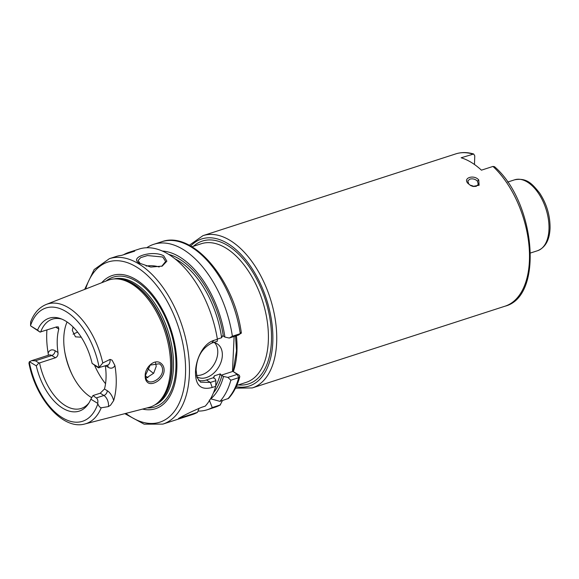 <?xml version="1.0" encoding="UTF-8"?>
<svg xmlns="http://www.w3.org/2000/svg" width="579" height="579" viewBox="0 0 579 579"><rect width="100%" height="100%" fill="white"/><g stroke="black" fill="none" stroke-linecap="round" stroke-linejoin="round"><path stroke-width="0.87" d="M467.977 183.427C462.527 177.912 473.955 174.221 478.739 179.953L479.115 185.251L472.855 186.416L470.72 185.569L467.977 183.427L470.828 185.627M472.739 186.387L476.126 186.38L478.268 184.426L477.429 181.14C475.25 179.092 472.739 178.426 469.88 179.135L467.803 180.901L468.715 183.956M147.515 380.758C151.423 384.753 162.598 377.986 162.605 370.285C162.648 367.759 161.787 365.754 160.036 364.285L159.319 363.778L150.2 365.096L145.553 375.134C145.481 377.638 146.132 379.513 147.515 380.758L148.079 381.17M145.177 375.829C144.909 366.891 155.324 357.96 161.295 363.583C163.227 365.233 164.168 367.491 164.125 370.365C164.11 379.115 151.792 386.808 147.377 382.227C145.828 380.816 145.097 378.68 145.177 375.829M77.6 332.1L73.063 334.17M161.729 266.304L165.637 261.476L162.757 257.018L147.45 255.549L140.697 257.626L138.055 260.514L140.212 263.568M140.067 263.481C127.315 257.698 152.407 249.571 163.719 255.831L166.868 261.18L162.221 266.108L150.786 267.071L139.72 263.264M107.723 365.088L107.672 365.103A7.947 4.437 -107.9 0 0 110.104 360.514A7.947 4.437 -107.9 0 0 110.082 359.393L112.102 360.189L114.903 365.458A63.516 35.449 72.1 0 1 116.205 384.181A63.516 35.449 72.1 0 1 113.679 400.567L110.524 405.22L108.432 406.596A7.947 4.437 -107.9 0 0 108.526 405.539A7.947 4.437 -107.9 0 0 103.902 395.479A4.14 2.881 121.4 0 0 107.303 390.731A12.087 6.745 72.1 0 1 113.679 400.567M110.082 359.393L102.772 362.99L99.125 367.404A7.947 4.437 72.1 0 1 98.951 367.593L107.672 365.103M98.951 367.593C99.327 368.128 98.792 367.962 97.352 367.093L92.119 363.417L98.951 367.593M96.28 397.947L103.902 395.479L100.203 393.221L93.009 395.544L96.28 397.947C97.713 398.902 98.184 400.711 97.706 403.368A7.947 4.437 72.1 0 1 97.851 403.751C98.625 406.009 99.74 407.355 101.209 407.797L108.432 406.596M159.196 267.006A13.802 6.239 2 0 0 146.14 266.058M196.766 376.625A19.317 13.447 121.4 0 0 197.019 376.791A19.317 13.447 121.4 0 0 213.108 373.723A19.317 13.447 121.4 0 0 222.343 355.368A19.317 13.447 121.4 0 0 217.154 343.81A19.317 13.447 121.4 0 0 213.513 342.507M196.462 375.358A19.317 13.447 121.4 0 0 217.769 352.582A19.317 13.447 121.4 0 0 214.671 342.746M217.386 339.251L217.255 341.292L211.784 343.065C201.97 348.16 196.737 357.091 196.086 369.865L197.048 377.522L200.566 382.183L210.409 382.429L215.887 380.664L215.743 386.316L212.211 387.46C200.92 390.536 195.355 385.361 195.499 371.95C195.825 359.393 202.99 343.622 213.854 340.394L217.386 339.251A86.937 48.52 -107.9 0 0 139.04 249.071L128.972 252.328A86.937 48.52 -107.9 0 0 123.609 254.724M155.592 362.809L156.221 366.384L153.667 373.245L145.937 378.268M73.063 326.969L72.317 330.428L75.458 336.84L81.226 337.21M105.342 365.856A46.921 26.185 72.1 0 1 106.037 377.971A46.921 26.185 72.1 0 1 104.473 389.001L107.303 390.731M100.203 393.221L104.473 389.001M48.339 355.26L48.137 353.074A12.087 6.745 72.1 0 1 55.15 350.758L57.98 352.488C58.233 355.036 57.393 356.794 55.454 357.764L39.553 362.91A46.921 26.185 -107.9 0 0 81.255 408.441A46.921 26.185 -107.9 0 0 88.942 402.948M57.98 352.488A46.921 26.185 72.1 0 1 57.234 340.039A46.921 26.185 72.1 0 1 58.805 329.01L55.975 327.287A12.087 6.745 72.1 0 1 55.772 327.157M67.063 321.975A46.921 26.185 -107.9 0 0 63.784 337.926A46.921 26.185 -107.9 0 0 91.728 397.693M145.561 375.959A46.921 26.185 -107.9 0 0 147.92 377.703M101.701 282.733A70.016 39.075 72.1 0 1 150.142 291.802A70.016 39.075 72.1 0 1 176.848 368.295A70.016 39.075 72.1 0 1 142.564 409.085M58.805 329.01L58.349 326.932L56.532 326.911L39.98 332.071L30.709 325.926A7.947 4.437 72.1 0 1 30.557 325.543L30.673 321.859C33.987 313.188 39.177 307.384 46.24 304.445L107.824 280.337A66.831 37.295 72.1 0 1 115.742 278.89A66.831 37.295 72.1 0 1 170.537 368.512A66.831 37.295 72.1 0 1 156.2 403.983A66.831 37.295 72.1 0 1 148.933 407.442L84.889 423.966A62.843 35.073 72.1 0 0 101.209 407.797M48.137 353.074A64.066 35.753 72.1 0 1 46.725 333.627A64.066 35.753 72.1 0 1 46.935 330.016M235.523 336.015L236.514 350.693L233.156 371.523M124.84 413.659L144.157 424.183L162.865 424.11A86.937 48.52 72.1 0 0 189.398 373.918A86.937 48.52 72.1 0 0 163.915 288.798A86.937 48.52 72.1 0 0 109.359 258.675L115.894 256.562A86.937 48.52 -107.9 0 1 121.641 255.361L134.719 251.134A86.937 48.52 -107.9 0 0 128.972 252.328M474.469 164.494L474.766 155.852L473.687 154.007L461.13 157.778A80.04 44.67 -107.9 0 1 481.424 170.168L492.975 166.434L494.531 166.709C535.228 201.644 544.224 296.477 505.018 306.197A80.04 44.67 -107.9 0 0 529.445 259.993A80.04 44.67 -107.9 0 0 492.975 166.434M215.75 385.969A75.9 42.354 -107.9 0 0 220.346 373.889L221.127 375.221L221.945 375.481A77.275 43.128 72.1 0 1 213.448 392.851M215.887 380.664L215.352 379.093L213.774 378.123L213.535 377.399M198.583 380.403A22.082 15.365 121.4 0 0 206.399 379.983L213.456 377.703L214.353 375.829A75.9 42.354 72.1 0 1 213.731 378.101M220.346 373.889L214.353 375.829M97.706 403.368L90.867 399.192A48.831 27.249 72.1 0 1 88.124 404.207A48.831 27.249 72.1 0 1 60.107 406.444A48.831 27.249 72.1 0 1 36.296 365.877L29.457 361.701L31.707 360.637L35.413 360.789L38.902 362.924L36.296 365.877M84.889 423.966C62.836 430.349 35.652 398.728 28.95 363.221L29.283 361.889A7.947 4.437 72.1 0 1 29.457 361.701M38.902 362.924L39.553 362.91M90.867 399.192L92.785 395.812M162.865 424.11L192.546 414.506A86.937 48.52 -107.9 0 0 197.533 412.32L199.082 408.217M215.743 386.316A86.937 48.52 -107.9 0 1 205.241 406.132L201.709 407.276C193.299 410.75 185.569 414.484 178.506 418.479L197.533 412.32M227.88 377.407L237.231 374.389L233.142 371.515L239.315 375.279L239.8 376.705L238.736 377.66L230.84 380.215L227.88 377.407L223.523 376.451L221.945 375.481M239.8 376.705C237.368 385.621 233.619 392.859 228.553 398.417L219.962 401.37A86.937 48.52 -107.9 0 0 230.84 380.215M219.962 401.37L210.807 398.837A79.757 44.511 -107.9 0 0 223.523 376.451M168.663 254.391A77.275 43.128 72.1 0 1 223.32 336.117L224.898 337.079L229.248 338.042L232.374 336.233A86.937 48.52 -107.9 0 0 153.761 244.309A86.937 48.52 -107.9 0 0 146.74 247.754M232.374 336.233L240.271 333.678C241.508 333.251 241.689 332.911 240.799 332.664M217.364 339.099L221.612 337.731A75.9 42.354 -107.9 0 0 174.938 258.799M224.898 337.079A79.757 44.511 -107.9 0 0 162.286 251.033M238.606 335.017L241.349 332.968C234.423 280.048 192.691 230.131 161.657 241.761A86.937 48.52 -107.9 0 1 240.271 333.678L238.606 335.017L229.248 338.042M198.011 411.076A86.937 48.52 -107.9 0 0 207.268 409.751A86.937 48.52 -107.9 0 0 212.254 407.565L220.505 404.851L215.156 407.196A86.937 48.52 -107.9 0 0 220.15 405.011L222.459 400.567M209.28 400.067L212.254 407.565M223.32 336.117L222.502 335.856L221.612 337.731M30.709 325.926L37.541 330.102A48.831 27.249 72.1 0 1 60.426 318.573A48.831 27.249 72.1 0 1 92.119 363.417M61.823 319.109A46.921 26.185 -107.9 0 0 52.385 319.159A46.921 26.185 -107.9 0 0 40.631 332.057M37.541 330.102L39.98 332.071M232.461 371.436L234.126 336.464M221.127 375.221L232.36 371.588M237.238 374.345L239.315 375.279M470.264 185.287A5.522 3.655 -161.4 0 1 473.911 186.59M478.739 179.953L477.429 181.14M64.725 351.641A55.2 30.803 -107.9 0 0 72.245 374.881M94.616 365.421A55.2 30.803 -107.9 0 0 105.537 383.739M147.58 368.331A43.468 24.26 -107.9 0 0 153.601 373.317M193.429 246.278A75.067 41.898 72.1 0 1 244.512 260.557A75.067 41.898 72.1 0 1 271.464 340.59A75.067 41.898 72.1 0 1 238.273 384.926M236.775 385.411L246.126 382.386A72.86 40.66 -107.9 0 0 268.367 340.322A72.86 40.66 -107.9 0 0 247.009 268.989A72.86 40.66 -107.9 0 0 201.282 243.737L191.939 246.763M189.29 245.279L202.997 235.639A80.04 44.67 72.1 0 1 253.226 263.38A80.04 44.67 72.1 0 1 276.682 341.74A80.04 44.67 72.1 0 1 252.256 387.944L505.018 306.197M236.203 386.692A77.275 43.128 -107.9 0 0 272.818 341.415A77.275 43.128 -107.9 0 0 243.918 257.655A77.275 43.128 -107.9 0 0 190.723 246.053M548.986 229.19A37.259 20.793 -107.9 0 0 538.065 192.706A37.259 20.793 -107.9 0 0 514.68 179.794C526.97 177.507 532.34 184.079 539.512 192.894C546.677 203.772 550.195 215.554 550.05 228.256C549.558 240.032 545.411 247.515 537.609 250.7A37.259 20.793 -107.9 0 0 548.986 229.19M125.875 413.392A84.179 46.979 -107.9 0 0 185.526 373.593A84.179 46.979 -107.9 0 0 144.562 272.875A84.179 46.979 -107.9 0 0 85.649 289.022M106.109 281.01A68.163 38.04 72.1 0 1 152.096 295.652A68.163 38.04 72.1 0 1 175.922 367.535A68.163 38.04 72.1 0 1 147.146 407.906M113.998 278.948A66.281 36.991 72.1 0 1 154.796 303.454A66.281 36.991 72.1 0 1 173.468 367.245A66.281 36.991 72.1 0 1 154.752 404.953M116.061 278.89A66.281 36.991 72.1 0 1 171.999 367.723A66.281 36.991 72.1 0 1 156.453 403.795M115.742 278.89L117.305 278.897A66.339 37.02 72.1 0 1 171.695 367.853A66.339 37.02 72.1 0 1 157.459 403.064L156.2 403.983M46.24 304.445A62.843 35.073 72.1 0 1 102.772 362.99M236.413 335.726A72.86 40.66 72.1 0 1 236.985 350.469A72.86 40.66 72.1 0 1 233.323 371.624M472.674 154.043A80.04 44.67 -107.9 0 0 455.76 153.891C461.434 152.096 467.412 152.132 473.687 154.007M29.283 361.889A59.536 33.227 -107.9 0 0 62.351 417.72A59.536 33.227 -107.9 0 0 97.851 403.751M227.858 398.815A86.937 48.52 -107.9 0 0 238.736 377.66L237.231 374.389M99.125 367.404A59.536 33.227 -107.9 0 0 66.057 311.574A59.536 33.227 -107.9 0 0 30.557 325.543M212.211 387.46L210.409 382.429L206.399 379.983M211.784 343.065L213.854 340.394M114.903 365.458A12.087 6.745 72.1 0 1 108.121 367.26L105.66 365.754M55.454 357.764L51.755 355.506L35.413 360.789M55.15 350.758A4.14 2.881 121.4 0 1 51.755 355.506A7.947 4.437 -107.9 0 0 49.063 355.028L31.707 360.637M107.47 365.168A4.14 2.881 -58.6 0 1 108.121 367.26M109.359 258.675L94.153 269.568L84.65 289.413M507.617 182.081L514.68 179.794M202.997 235.639L455.76 153.891M153.761 244.309L161.657 241.761M207.268 409.751L215.156 407.196M530.545 252.98L537.609 250.7M235.501 388.162L252.256 387.944"/></g></svg>
